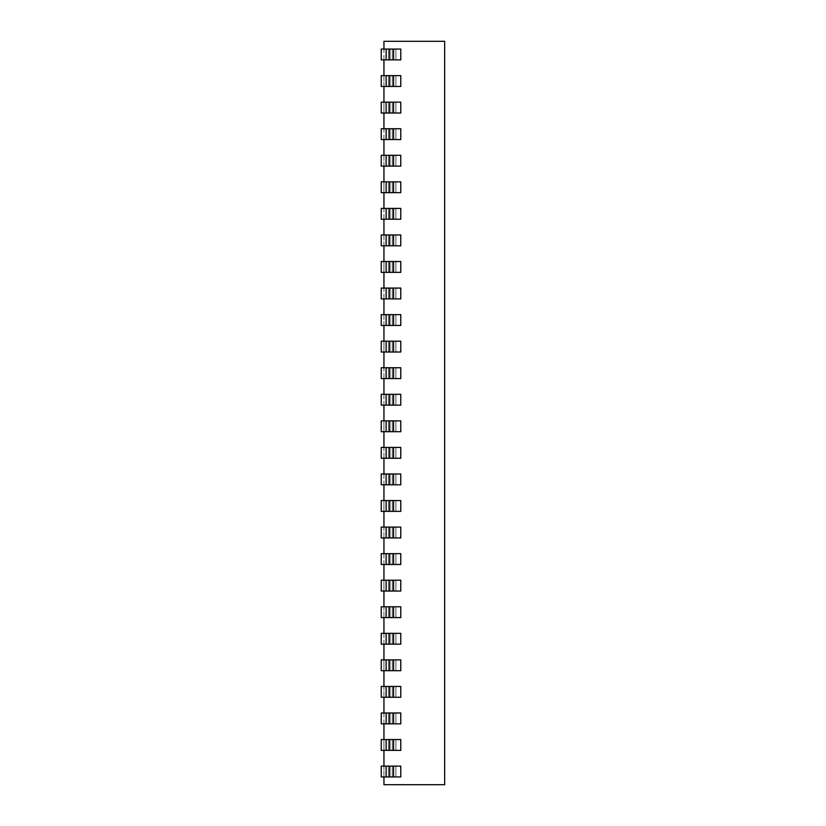 <?xml version="1.0" encoding="UTF-8"?>
<svg xmlns="http://www.w3.org/2000/svg" width="826" height="826" viewBox="0 0 826 826"><rect width="100%" height="100%" fill="white"/><g stroke="black" fill="none" stroke-linecap="round" stroke-linejoin="round"><path stroke-width="0.62" stroke-dasharray="4.13 3.1" d="M444.77 761.954L444.77 713.117M444.656 737.535L444.656 713.117L444.656 737.535M383.945 41.3L444.656 41.3L444.656 784.7L383.945 784.7L383.945 41.3M383.945 776.946L383.945 766.105M383.945 750.39L383.945 739.549M383.945 723.834L383.945 712.993M383.945 697.268L383.945 686.437M383.945 670.712L383.945 659.881M383.945 644.156L383.945 633.325M383.945 617.6L383.945 606.769M383.945 591.044L383.945 580.203M383.945 564.488L383.945 553.647M383.945 537.922L383.945 527.091M383.945 511.366L383.945 500.535M383.945 484.81L383.945 473.979M383.945 458.254L383.945 447.424M383.945 431.699L383.945 420.857M383.945 405.143L383.945 394.301M383.945 378.576L383.945 367.746M383.945 352.021L383.945 341.19M383.945 325.465L383.945 314.634M383.945 298.909L383.945 288.078M383.945 272.353L383.945 261.512M383.945 245.797L383.945 234.956M383.945 219.231L383.945 208.4M383.945 192.675L383.945 181.844M383.945 166.119L383.945 155.288M383.945 139.563L383.945 128.732M383.945 113.007L383.945 102.166M383.945 86.451L383.945 75.61M383.945 59.895L383.945 49.054M389.738 776.946L389.738 766.105L381.24 766.105L395.902 766.105L395.902 776.946L395.902 766.105L400.786 766.105L400.786 776.946L395.902 776.946L395.902 766.105L395.902 776.946L381.24 776.946L381.24 766.105L381.24 776.946L386.124 776.946L386.124 766.105L386.124 776.946L400.796 776.946M400.786 766.105L400.786 776.946L400.786 766.105L381.23 766.105L381.24 776.946L400.786 776.946M393.568 776.946L393.568 766.105L389.748 766.105M400.796 766.105L393.558 766.105M389.738 750.39L389.738 739.549L381.24 739.549L395.902 739.549L395.902 750.39L395.902 739.549L400.786 739.549L400.786 750.39L395.902 750.39L395.902 739.549L395.902 750.39L381.24 750.39L381.24 739.549L381.24 750.39L386.124 750.39L386.124 739.549L386.124 750.39L400.796 750.39M400.786 739.549L400.786 750.39L400.786 739.549L381.23 739.549L381.24 750.39L400.786 750.39M393.568 750.39L393.568 739.549L389.748 739.549M400.796 739.549L393.558 739.549M389.738 723.834L389.738 712.993L381.24 712.993L395.902 712.993L395.902 723.834L395.902 712.993L400.786 712.993L400.786 723.834L395.902 723.834L395.902 712.993L395.902 723.834L381.24 723.834L381.24 712.993L381.24 723.834L386.124 723.834L386.124 712.993L386.124 723.834L400.796 723.834M400.786 712.993L400.786 723.834L400.786 712.993L381.23 712.993L381.24 723.834L400.786 723.834M393.568 723.834L393.568 712.993L389.748 712.993M400.796 712.993L393.558 712.993M389.738 697.268L389.738 686.437L381.24 686.437L395.902 686.437L395.902 697.268L395.902 686.437L400.786 686.437L400.786 697.268L395.902 697.268L395.902 686.437L395.902 697.268L381.24 697.268L381.24 686.437L381.24 697.268L386.124 697.268L386.124 686.437L386.124 697.268L400.796 697.268M400.786 686.437L400.786 697.268L400.786 686.437L381.23 686.437L381.24 697.268L400.786 697.268M393.568 697.268L393.568 686.437L389.748 686.437M400.796 686.437L393.558 686.437M389.738 670.712L389.738 659.881L381.24 659.881L395.902 659.881L395.902 670.712L395.902 659.881L400.786 659.881L400.786 670.712L395.902 670.712L395.902 659.881L395.902 670.712L381.24 670.712L381.24 659.881L381.24 670.712L386.124 670.712L386.124 659.881L386.124 670.712L400.796 670.712M400.786 659.881L400.786 670.712L400.786 659.881L381.23 659.881L381.24 670.712L400.786 670.712M393.568 670.712L393.568 659.881L389.748 659.881M400.796 659.881L393.558 659.881M389.738 644.156L389.738 633.325L381.24 633.325L395.902 633.325L395.902 644.156L395.902 633.325L400.786 633.325L400.786 644.156L395.902 644.156L395.902 633.325L395.902 644.156L381.24 644.156L381.24 633.325L381.24 644.156L386.124 644.156L386.124 633.325L386.124 644.156L400.796 644.156M400.786 633.325L400.786 644.156L400.786 633.325L381.23 633.325L381.24 644.156L400.786 644.156M393.568 644.156L393.568 633.325L389.748 633.325M400.796 633.325L393.558 633.325M389.738 617.6L389.738 606.769L381.24 606.769L395.902 606.769L395.902 617.6L395.902 606.769L400.786 606.769L400.786 617.6L395.902 617.6L395.902 606.769L395.902 617.6L381.24 617.6L381.24 606.769L381.24 617.6L386.124 617.6L386.124 606.769L386.124 617.6L400.796 617.6M400.786 606.769L400.786 617.6L400.786 606.769L381.23 606.769L381.24 617.6L400.786 617.6M393.568 617.6L393.568 606.769L389.748 606.769M400.796 606.769L393.558 606.769M389.738 591.044L389.738 580.203L381.24 580.203L395.902 580.203L395.902 591.044L395.902 580.203L400.786 580.203L400.786 591.044L395.902 591.044L395.902 580.203L395.902 591.044L381.24 591.044L381.24 580.203L381.24 591.044L386.124 591.044L386.124 580.203L386.124 591.044L400.796 591.044M400.786 580.203L400.786 591.044L400.786 580.203L381.23 580.203L381.24 591.044L400.786 591.044M393.568 591.044L393.568 580.203L389.748 580.203M400.796 580.203L393.558 580.203M389.738 564.488L389.738 553.647L381.24 553.647L395.902 553.647L395.902 564.488L395.902 553.647L400.786 553.647L400.786 564.488L395.902 564.488L395.902 553.647L395.902 564.488L381.24 564.488L381.24 553.647L381.24 564.488L386.124 564.488L386.124 553.647L386.124 564.488L400.796 564.488M400.786 553.647L400.786 564.488L400.786 553.647L381.23 553.647L381.24 564.488L400.786 564.488M393.568 564.488L393.568 553.647L389.748 553.647M400.796 553.647L393.558 553.647M389.738 537.922L389.738 527.091L381.24 527.091L395.902 527.091L395.902 537.922L395.902 527.091L400.786 527.091L400.786 537.922L395.902 537.922L395.902 527.091L395.902 537.922L381.24 537.922L381.24 527.091L381.24 537.922L386.124 537.922L386.124 527.091L386.124 537.922L400.796 537.922M400.786 527.091L400.786 537.922L400.786 527.091L381.23 527.091L381.24 537.922L400.786 537.922M393.568 537.922L393.568 527.091L389.748 527.091M400.796 527.091L393.558 527.091M389.738 511.366L389.738 500.535L381.24 500.535L395.902 500.535L395.902 511.366L395.902 500.535L400.786 500.535L400.786 511.366L395.902 511.366L395.902 500.535L395.902 511.366L381.24 511.366L381.24 500.535L381.24 511.366L386.124 511.366L386.124 500.535L386.124 511.366L400.796 511.366M400.786 500.535L400.786 511.366L400.786 500.535L381.23 500.535L381.24 511.366L400.786 511.366M393.568 511.366L393.568 500.535L389.748 500.535M400.796 500.535L393.558 500.535M389.738 484.81L389.738 473.979L381.24 473.979L395.902 473.979L395.902 484.81L395.902 473.979L400.786 473.979L400.786 484.81L395.902 484.81L395.902 473.979L395.902 484.81L381.24 484.81L381.24 473.979L381.24 484.81L386.124 484.81L386.124 473.979L386.124 484.81L400.796 484.81M400.786 473.979L400.786 484.81L400.786 473.979L381.23 473.979L381.24 484.81L400.786 484.81M393.568 484.81L393.568 473.979L389.748 473.979M400.796 473.979L393.558 473.979M389.738 458.254L389.738 447.424L381.24 447.424L395.902 447.424L395.902 458.254L395.902 447.424L400.786 447.424L400.786 458.254L395.902 458.254L395.902 447.424L395.902 458.254L381.24 458.254L381.24 447.424L381.24 458.254L386.124 458.254L386.124 447.424L386.124 458.254L400.796 458.254M400.786 447.424L400.786 458.254L400.786 447.424L381.23 447.424L381.24 458.254L400.786 458.254M393.568 458.254L393.568 447.424L389.748 447.424M400.796 447.424L393.558 447.424M389.738 431.699L389.738 420.857L381.24 420.857L395.902 420.857L395.902 431.699L395.902 420.857L400.786 420.857L400.786 431.699L395.902 431.699L395.902 420.857L395.902 431.699L381.24 431.699L381.24 420.857L381.24 431.699L386.124 431.699L386.124 420.857L386.124 431.699L400.796 431.699M400.786 420.857L400.786 431.699L400.786 420.857L381.23 420.857L381.24 431.699L400.786 431.699M393.568 431.699L393.568 420.857L389.748 420.857M400.796 420.857L393.558 420.857M389.738 405.143L389.738 394.301L381.24 394.301L395.902 394.301L395.902 405.143L395.902 394.301L400.786 394.301L400.786 405.143L395.902 405.143L395.902 394.301L395.902 405.143L381.24 405.143L381.24 394.301L381.24 405.143L386.124 405.143L386.124 394.301L386.124 405.143L400.796 405.143M400.786 394.301L400.786 405.143L400.786 394.301L381.23 394.301L381.24 405.143L400.786 405.143M393.568 405.143L393.568 394.301L389.748 394.301M400.796 394.301L393.558 394.301M389.738 378.576L389.738 367.746L381.24 367.746L395.902 367.746L395.902 378.576L395.902 367.746L400.786 367.746L400.786 378.576L395.902 378.576L395.902 367.746L395.902 378.576L381.24 378.576L381.24 367.746L381.24 378.576L386.124 378.576L386.124 367.746L386.124 378.576L400.796 378.576M400.786 367.746L400.786 378.576L400.786 367.746L381.23 367.746L381.24 378.576L400.786 378.576M393.568 378.576L393.568 367.746L389.748 367.746M400.796 367.746L393.558 367.746M389.738 352.021L389.738 341.19L381.24 341.19L395.902 341.19L395.902 352.021L395.902 341.19L400.786 341.19L400.786 352.021L395.902 352.021L395.902 341.19L395.902 352.021L381.24 352.021L381.24 341.19L381.24 352.021L386.124 352.021L386.124 341.19L386.124 352.021L400.796 352.021M400.786 341.19L400.786 352.021L400.786 341.19L381.23 341.19L381.24 352.021L400.786 352.021M393.568 352.021L393.568 341.19L389.748 341.19M400.796 341.19L393.558 341.19M389.738 325.465L389.738 314.634L381.24 314.634L395.902 314.634L395.902 325.465L395.902 314.634L400.786 314.634L400.786 325.465L395.902 325.465L395.902 314.634L395.902 325.465L381.24 325.465L381.24 314.634L381.24 325.465L386.124 325.465L386.124 314.634L386.124 325.465L400.796 325.465M400.786 314.634L400.786 325.465L400.786 314.634L381.23 314.634L381.24 325.465L400.786 325.465M393.568 325.465L393.568 314.634L389.748 314.634M400.796 314.634L393.558 314.634M389.738 298.909L389.738 288.078L381.24 288.078L395.902 288.078L395.902 298.909L395.902 288.078L400.786 288.078L400.786 298.909L395.902 298.909L395.902 288.078L395.902 298.909L381.24 298.909L381.24 288.078L381.24 298.909L386.124 298.909L386.124 288.078L386.124 298.909L400.796 298.909M400.786 288.078L400.786 298.909L400.786 288.078L381.23 288.078L381.24 298.909L400.786 298.909M393.568 298.909L393.568 288.078L389.748 288.078M400.796 288.078L393.558 288.078M389.738 272.353L389.738 261.512L381.24 261.512L395.902 261.512L395.902 272.353L395.902 261.512L400.786 261.512L400.786 272.353L395.902 272.353L395.902 261.512L395.902 272.353L381.24 272.353L381.24 261.512L381.24 272.353L386.124 272.353L386.124 261.512L386.124 272.353L400.796 272.353M400.786 261.512L400.786 272.353L400.786 261.512L381.23 261.512L381.24 272.353L400.786 272.353M393.568 272.353L393.568 261.512L389.748 261.512M400.796 261.512L393.558 261.512M389.738 245.797L389.738 234.956L381.24 234.956L395.902 234.956L395.902 245.797L395.902 234.956L400.786 234.956L400.786 245.797L395.902 245.797L395.902 234.956L395.902 245.797L381.24 245.797L381.24 234.956L381.24 245.797L386.124 245.797L386.124 234.956L386.124 245.797L400.796 245.797M400.786 234.956L400.786 245.797L400.786 234.956L381.23 234.956L381.24 245.797L400.786 245.797M393.568 245.797L393.568 234.956L389.748 234.956M400.796 234.956L393.558 234.956M389.738 219.231L389.738 208.4L381.24 208.4L395.902 208.4L395.902 219.231L395.902 208.4L400.786 208.4L400.786 219.231L395.902 219.231L395.902 208.4L395.902 219.231L381.24 219.231L381.24 208.4L381.24 219.231L386.124 219.231L386.124 208.4L386.124 219.231L400.796 219.231M400.786 208.4L400.786 219.231L400.786 208.4L381.23 208.4L381.24 219.231L400.786 219.231M393.568 219.231L393.568 208.4L389.748 208.4M400.796 208.4L393.558 208.4M389.738 192.675L389.738 181.844L381.24 181.844L395.902 181.844L395.902 192.675L395.902 181.844L400.786 181.844L400.786 192.675L395.902 192.675L395.902 181.844L395.902 192.675L381.24 192.675L381.24 181.844L381.24 192.675L386.124 192.675L386.124 181.844L386.124 192.675L400.796 192.675M400.786 181.844L400.786 192.675L400.786 181.844L381.23 181.844L381.24 192.675L400.786 192.675M393.568 192.675L393.568 181.844L389.748 181.844M400.796 181.844L393.558 181.844M389.738 166.119L389.738 155.288L381.24 155.288L395.902 155.288L395.902 166.119L395.902 155.288L400.786 155.288L400.786 166.119L395.902 166.119L395.902 155.288L395.902 166.119L381.24 166.119L381.24 155.288L381.24 166.119L386.124 166.119L386.124 155.288L386.124 166.119L400.796 166.119M400.786 155.288L400.786 166.119L400.786 155.288L381.23 155.288L381.24 166.119L400.786 166.119M393.568 166.119L393.568 155.288L389.748 155.288M400.796 155.288L393.558 155.288M389.738 139.563L389.738 128.732L381.24 128.732L395.902 128.732L395.902 139.563L395.902 128.732L400.786 128.732L400.786 139.563L395.902 139.563L395.902 128.732L395.902 139.563L381.24 139.563L381.24 128.732L381.24 139.563L386.124 139.563L386.124 128.732L386.124 139.563L400.796 139.563M400.786 128.732L400.786 139.563L400.786 128.732L381.23 128.732L381.24 139.563L400.786 139.563M393.568 139.563L393.568 128.732L389.748 128.732M400.796 128.732L393.558 128.732M389.738 113.007L389.738 102.166L381.24 102.166L395.902 102.166L395.902 113.007L395.902 102.166L400.786 102.166L400.786 113.007L395.902 113.007L395.902 102.166L395.902 113.007L381.24 113.007L381.24 102.166L381.24 113.007L386.124 113.007L386.124 102.166L386.124 113.007L400.796 113.007M400.786 102.166L400.786 113.007L400.786 102.166L381.23 102.166L381.24 113.007L400.786 113.007M393.568 113.007L393.568 102.166L389.748 102.166M400.796 102.166L393.558 102.166M389.738 86.451L389.738 75.61L381.24 75.61L395.902 75.61L395.902 86.451L395.902 75.61L400.786 75.61L400.786 86.451L395.902 86.451L395.902 75.61L395.902 86.451L381.24 86.451L381.24 75.61L381.24 86.451L386.124 86.451L386.124 75.61L386.124 86.451L400.796 86.451M400.786 75.61L400.786 86.451L400.786 75.61L381.23 75.61L381.24 86.451L400.786 86.451M393.568 86.451L393.568 75.61L389.748 75.61M400.796 75.61L393.558 75.61M389.738 59.895L389.738 49.054L381.24 49.054L395.902 49.054L395.902 59.895L395.902 49.054L400.786 49.054L400.786 59.895L395.902 59.895L395.902 49.054L395.902 59.895L381.24 59.895L381.24 49.054L381.24 59.895L386.124 59.895L386.124 49.054L386.124 59.895L400.796 59.895M400.786 49.054L400.786 59.895L400.786 49.054L381.23 49.054L381.24 59.895L400.786 59.895M393.568 59.895L393.568 49.054L389.748 49.054M400.796 49.054L393.558 49.054M386.124 49.054L386.124 59.895M386.124 75.61L386.124 86.451M386.124 102.166L386.124 113.007M386.124 128.732L386.124 139.563M386.124 155.288L386.124 166.119M386.124 181.844L386.124 192.675M386.124 208.4L386.124 219.231M386.124 234.956L386.124 245.797M386.124 261.512L386.124 272.353M386.124 288.078L386.124 298.909M386.124 314.634L386.124 325.465M386.124 341.19L386.124 352.021M386.124 367.746L386.124 378.576M386.124 394.301L386.124 405.143M386.124 420.857L386.124 431.699M386.124 447.424L386.124 458.254M386.124 473.979L386.124 484.81M386.124 500.535L386.124 511.366M386.124 527.091L386.124 537.922M386.124 553.647L386.124 564.488M386.124 580.203L386.124 591.044M386.124 606.769L386.124 617.6M386.124 633.325L386.124 644.156M386.124 659.881L386.124 670.712M386.124 686.437L386.124 697.268M386.124 712.993L386.124 723.834M386.124 739.549L386.124 750.39M386.124 766.105L386.124 776.946M388.468 776.946L388.468 766.105L388.468 776.946M392.288 766.105L392.288 776.946L392.288 766.105M388.468 750.39L388.468 739.549L388.468 750.39M392.288 739.549L392.288 750.39L392.288 739.549M388.468 723.834L388.468 712.993L388.468 723.834M392.288 712.993L392.288 723.834L392.288 712.993M388.468 697.268L388.468 686.437L388.468 697.268M392.288 686.437L392.288 697.268L392.288 686.437M388.468 670.712L388.468 659.881L388.468 670.712M392.288 659.881L392.288 670.712L392.288 659.881M388.468 644.156L388.468 633.325L388.468 644.156M392.288 633.325L392.288 644.156L392.288 633.325M388.468 617.6L388.468 606.769L388.468 617.6M392.288 606.769L392.288 617.6L392.288 606.769M388.468 591.044L388.468 580.203L388.468 591.044M392.288 580.203L392.288 591.044L392.288 580.203M388.468 564.488L388.468 553.647L388.468 564.488M392.288 553.647L392.288 564.488L392.288 553.647M388.468 537.922L388.468 527.091L388.468 537.922M392.288 527.091L392.288 537.922L392.288 527.091M388.468 511.366L388.468 500.535L388.468 511.366M392.288 500.535L392.288 511.366L392.288 500.535M388.468 484.81L388.468 473.979L388.468 484.81M392.288 473.979L392.288 484.81L392.288 473.979M388.468 458.254L388.468 447.424L388.468 458.254M392.288 447.424L392.288 458.254L392.288 447.424M388.468 431.699L388.468 420.857L388.468 431.699M392.288 420.857L392.288 431.699L392.288 420.857M388.468 405.143L388.468 394.301L388.468 405.143M392.288 394.301L392.288 405.143L392.288 394.301M388.468 378.576L388.468 367.746L388.468 378.576M392.288 367.746L392.288 378.576L392.288 367.746M388.468 352.021L388.468 341.19L388.468 352.021M392.288 341.19L392.288 352.021L392.288 341.19M388.468 325.465L388.468 314.634L388.468 325.465M392.288 314.634L392.288 325.465L392.288 314.634M388.468 298.909L388.468 288.078L388.468 298.909M392.288 288.078L392.288 298.909L392.288 288.078M388.468 272.353L388.468 261.512L388.468 272.353M392.288 261.512L392.288 272.353L392.288 261.512M388.468 245.797L388.468 234.956L388.468 245.797M392.288 234.956L392.288 245.797L392.288 234.956M388.468 219.231L388.468 208.4L388.468 219.231M392.288 208.4L392.288 219.231L392.288 208.4M388.468 192.675L388.468 181.844L388.468 192.675M392.288 181.844L392.288 192.675L392.288 181.844M388.468 166.119L388.468 155.288L388.468 166.119M392.288 155.288L392.288 166.119L392.288 155.288M388.468 139.563L388.468 128.732L388.468 139.563M392.288 128.732L392.288 139.563L392.288 128.732M388.468 113.007L388.468 102.166L388.468 113.007M392.288 102.166L392.288 113.007L392.288 102.166M388.468 86.451L388.468 75.61L388.468 86.451M392.288 75.61L392.288 86.451L392.288 75.61M388.468 59.895L388.468 49.054L388.468 59.895M392.288 49.054L392.288 59.895L392.288 49.054"/><path stroke-width="1.24" d="M444.656 713.117L444.656 761.954M383.945 776.946L383.945 784.7L444.656 784.7L444.656 41.3L383.945 41.3L383.945 49.054M383.945 766.105L383.945 750.39M383.945 739.549L383.945 723.834M383.945 712.993L383.945 697.268M383.945 686.437L383.945 670.712M383.945 659.881L383.945 644.156M383.945 633.325L383.945 617.6M383.945 606.769L383.945 591.044M383.945 580.203L383.945 564.488M383.945 553.647L383.945 537.922M383.945 527.091L383.945 511.366M383.945 500.535L383.945 484.81M383.945 473.979L383.945 458.254M383.945 447.424L383.945 431.699M383.945 420.857L383.945 405.143M383.945 394.301L383.945 378.576M383.945 367.746L383.945 352.021M383.945 341.19L383.945 325.465M383.945 314.634L383.945 298.909M383.945 288.078L383.945 272.353M383.945 261.512L383.945 245.797M383.945 234.956L383.945 219.231M383.945 208.4L383.945 192.675M383.945 181.844L383.945 166.119M383.945 155.288L383.945 139.563M383.945 128.732L383.945 113.007M383.945 102.166L383.945 86.451M383.945 75.61L383.945 59.895M389.738 766.105L389.738 776.946L381.23 776.946L381.24 766.105L400.796 766.105M389.738 739.549L389.738 750.39L381.23 750.39L381.24 739.549L400.796 739.549M389.738 712.993L389.738 723.834L381.23 723.834L381.24 712.993L400.796 712.993M389.738 686.437L389.738 697.268L381.23 697.268L381.24 686.437L400.796 686.437M389.738 659.881L389.738 670.712L381.23 670.712L381.24 659.881L400.796 659.881M389.738 633.325L389.738 644.156L381.23 644.156L381.24 633.325L400.796 633.325M389.738 606.769L389.738 617.6L381.23 617.6L381.24 606.769L400.796 606.769M389.738 580.203L389.738 591.044L381.23 591.044L381.24 580.203L400.796 580.203M389.738 553.647L389.738 564.488L381.23 564.488L381.24 553.647L400.796 553.647M389.738 527.091L389.738 537.922L381.23 537.922L381.24 527.091L400.796 527.091M389.738 500.535L389.738 511.366L381.23 511.366L381.24 500.535L400.796 500.535M389.738 473.979L389.738 484.81L381.23 484.81L381.24 473.979L400.796 473.979M389.738 447.424L389.738 458.254L381.23 458.254L381.24 447.424L400.796 447.424M389.738 420.857L389.738 431.699L381.23 431.699L381.24 420.857L400.796 420.857M389.738 394.301L389.738 405.143L381.23 405.143L381.24 394.301L400.796 394.301M389.738 367.746L389.738 378.576L381.23 378.576L381.24 367.746L400.796 367.746M389.738 341.19L389.738 352.021L381.23 352.021L381.24 341.19L400.796 341.19M389.738 314.634L389.738 325.465L381.23 325.465L381.24 314.634L400.796 314.634M389.738 288.078L389.738 298.909L381.23 298.909L381.24 288.078L400.796 288.078M389.738 261.512L389.738 272.353L381.23 272.353L381.24 261.512L400.796 261.512M389.738 234.956L389.738 245.797L381.23 245.797L381.24 234.956L400.796 234.956M389.738 208.4L389.738 219.231L381.23 219.231L381.24 208.4L400.796 208.4M389.738 181.844L389.738 192.675L381.23 192.675L381.24 181.844L400.796 181.844M389.738 155.288L389.738 166.119L381.23 166.119L381.24 155.288L400.796 155.288M389.738 128.732L389.738 139.563L381.23 139.563L381.24 128.732L400.796 128.732M389.738 102.166L389.738 113.007L381.23 113.007L381.24 102.166L400.796 102.166M389.738 75.61L389.738 86.451L381.23 86.451L381.24 75.61L400.796 75.61M389.738 49.054L389.738 59.895L381.23 59.895L381.24 49.054L400.796 49.054M400.786 59.895L400.786 49.054M393.568 49.054L393.568 59.895L389.748 59.895M386.124 59.895L386.124 49.054M400.796 59.895L393.558 59.895M400.786 86.451L400.786 75.61M393.568 75.61L393.568 86.451L389.748 86.451M386.124 86.451L386.124 75.61M400.796 86.451L393.558 86.451M400.786 113.007L400.786 102.166M393.568 102.166L393.568 113.007L389.748 113.007M386.124 113.007L386.124 102.166M400.796 113.007L393.558 113.007M400.786 139.563L400.786 128.732M393.568 128.732L393.568 139.563L389.748 139.563M386.124 139.563L386.124 128.732M400.796 139.563L393.558 139.563M400.786 166.119L400.786 155.288M393.568 155.288L393.568 166.119L389.748 166.119M386.124 166.119L386.124 155.288M400.796 166.119L393.558 166.119M400.786 192.675L400.786 181.844M393.568 181.844L393.568 192.675L389.748 192.675M386.124 192.675L386.124 181.844M400.796 192.675L393.558 192.675M400.786 219.231L400.786 208.4M393.568 208.4L393.568 219.231L389.748 219.231M386.124 219.231L386.124 208.4M400.796 219.231L393.558 219.231M400.786 245.797L400.786 234.956M393.568 234.956L393.568 245.797L389.748 245.797M386.124 245.797L386.124 234.956M400.796 245.797L393.558 245.797M400.786 272.353L400.786 261.512M393.568 261.512L393.568 272.353L389.748 272.353M386.124 272.353L386.124 261.512M400.796 272.353L393.558 272.353M400.786 298.909L400.786 288.078M393.568 288.078L393.568 298.909L389.748 298.909M386.124 298.909L386.124 288.078M400.796 298.909L393.558 298.909M400.786 325.465L400.786 314.634M393.568 314.634L393.568 325.465L389.748 325.465M386.124 325.465L386.124 314.634M400.796 325.465L393.558 325.465M400.786 352.021L400.786 341.19M393.568 341.19L393.568 352.021L389.748 352.021M386.124 352.021L386.124 341.19M400.796 352.021L393.558 352.021M400.786 378.576L400.786 367.746M393.568 367.746L393.568 378.576L389.748 378.576M386.124 378.576L386.124 367.746M400.796 378.576L393.558 378.576M400.786 405.143L400.786 394.301M393.568 394.301L393.568 405.143L389.748 405.143M386.124 405.143L386.124 394.301M400.796 405.143L393.558 405.143M400.786 431.699L400.786 420.857M393.568 420.857L393.568 431.699L389.748 431.699M386.124 431.699L386.124 420.857M400.796 431.699L393.558 431.699M400.786 458.254L400.786 447.424M393.568 447.424L393.568 458.254L389.748 458.254M386.124 458.254L386.124 447.424M400.796 458.254L393.558 458.254M400.786 484.81L400.786 473.979M393.568 473.979L393.568 484.81L389.748 484.81M386.124 484.81L386.124 473.979M400.796 484.81L393.558 484.81M400.786 511.366L400.786 500.535M393.568 500.535L393.568 511.366L389.748 511.366M386.124 511.366L386.124 500.535M400.796 511.366L393.558 511.366M400.786 537.922L400.786 527.091M393.568 527.091L393.568 537.922L389.748 537.922M386.124 537.922L386.124 527.091M400.796 537.922L393.558 537.922M400.786 564.488L400.786 553.647M393.568 553.647L393.568 564.488L389.748 564.488M386.124 564.488L386.124 553.647M400.796 564.488L393.558 564.488M400.786 591.044L400.786 580.203M393.568 580.203L393.568 591.044L389.748 591.044M386.124 591.044L386.124 580.203M400.796 591.044L393.558 591.044M400.786 617.6L400.786 606.769M393.568 606.769L393.568 617.6L389.748 617.6M386.124 617.6L386.124 606.769M400.796 617.6L393.558 617.6M400.786 644.156L400.786 633.325M393.568 633.325L393.568 644.156L389.748 644.156M386.124 644.156L386.124 633.325M400.796 644.156L393.558 644.156M400.786 670.712L400.786 659.881M393.568 659.881L393.568 670.712L389.748 670.712M386.124 670.712L386.124 659.881M400.796 670.712L393.558 670.712M400.786 697.268L400.786 686.437M393.568 686.437L393.568 697.268L389.748 697.268M386.124 697.268L386.124 686.437M400.796 697.268L393.558 697.268M400.786 723.834L400.786 712.993M393.568 712.993L393.568 723.834L389.748 723.834M386.124 723.834L386.124 712.993M400.796 723.834L393.558 723.834M400.786 750.39L400.786 739.549M393.568 739.549L393.568 750.39L389.748 750.39M386.124 750.39L386.124 739.549M400.796 750.39L393.558 750.39M400.786 776.946L400.786 766.105M393.568 766.105L393.568 776.946L389.748 776.946M386.124 776.946L386.124 766.105M400.796 776.946L393.558 776.946"/></g></svg>
